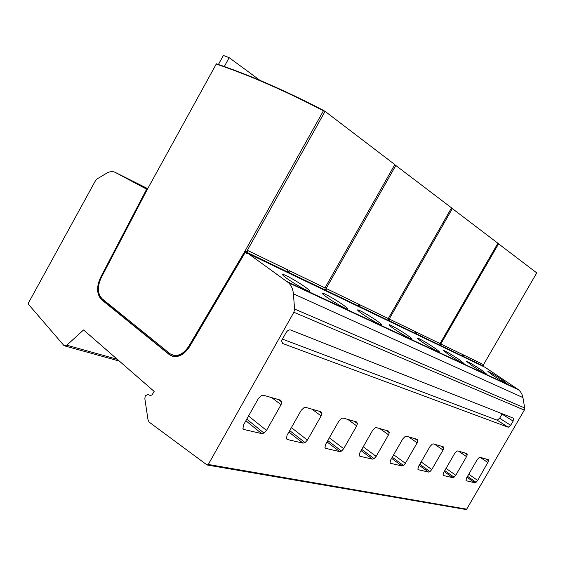 <?xml version="1.0" encoding="UTF-8"?>
<svg xmlns="http://www.w3.org/2000/svg" width="565" height="565" viewBox="0 0 565 565"><rect width="100%" height="100%" fill="white"/><g stroke="black" fill="none" stroke-linecap="round" stroke-linejoin="round"><path stroke-width="0.85" d="M419.788 464.253L429.979 471.606L428.56 472.086L418.375 469.734L417.853 469.12L418.538 466.422L430.064 446.442L432.324 444.097L433.348 443.921L443.193 446.738L443.751 448.087L443.031 450.058L431.766 469.557L421.137 461.923M293.856 312.268L524.313 410.112L524.701 407.972L522.922 397.583C522.335 394.391 520.859 391.785 518.5 389.765L485.166 367.328L248.388 253.692L288.517 282.754C291.349 285.48 292.981 289.167 293.397 293.828L294.598 309.048L293.856 312.268L208.287 464.472L206.988 464.931L149.054 422.041L147.966 419.505L144.845 398.664L145.283 395.783L147.91 394.441L150.488 395.599L152.126 394.751L154.16 391.418L83.571 329.953L66.804 345.194L64.135 345.745L28.405 304.245L28.448 302.981L95.436 180.758L97.116 178.914L106.397 173.356C109.723 171.421 112.718 171.124 115.38 172.452L146.639 189.183L100.605 277.38C96.297 286.971 96.657 294.436 101.679 299.775L169.67 354.891C176.683 358.556 183.265 355.901 189.409 346.931L245.641 251.715L287.747 271.998L287.762 269.886L247.357 250.33L247.315 252.555M207.539 465.066L465.765 509.475L466.69 509.164L524.313 410.112M271.772 397.647L281.038 404.724L281.815 402.082L280.65 400.19L263.431 395.253L261.743 395.394L258.445 398.41L243.494 424.972L242.957 428.623L243.932 429.499L261.708 433.609L263.989 433.08L266.518 430.431L248.544 415.995M281.038 404.724L266.518 430.431M289.704 430.587L305.051 442.607L302.995 443.13L287.303 439.506L286.448 438.694L287.041 435.283L301.159 410.367L304.182 407.513L305.686 407.358L320.899 411.716L321.881 413.467L321.118 415.939L307.388 440.107L291.378 427.627M305.051 442.607L307.388 440.107M327.771 440.573L341.521 451.075L339.664 451.583L325.701 448.363L324.96 447.607L325.581 444.415L338.951 420.939L341.74 418.234L343.096 418.072L356.628 421.949L357.468 423.581L356.706 425.897L343.69 448.702L329.346 437.804M341.521 451.075L343.69 448.702M361.741 449.387L374.129 458.646L372.434 459.14L359.94 456.259L359.284 455.56L359.94 452.551L372.625 430.368L375.216 427.797L376.445 427.627L388.558 431.095L389.278 432.613L388.529 434.803L376.156 456.393L363.239 446.781M374.129 458.646L376.156 456.393M392.251 457.233L403.459 465.454L401.913 465.941L390.662 463.342L390.076 462.686L390.747 459.846L402.831 438.821L405.246 436.364L406.362 436.194L417.238 439.309L417.888 440.742L417.154 442.819L405.359 463.307L393.664 454.769M403.459 465.454L405.359 463.307M429.979 471.606L431.766 469.557M444.775 470.589L454.083 477.199L452.763 477.665L443.567 475.546L443.038 474.946L443.73 472.389L454.747 453.349L456.873 451.11L457.812 450.927L466.796 453.504L467.255 454.769L466.549 456.64L455.764 475.243L446.06 468.371M454.083 477.199L455.764 475.243M479.233 457.495L480.102 457.311L488.301 459.663L488.697 460.856L477.665 480.427L468.773 474.212M479.233 457.488L477.227 459.642L466.676 477.82L465.984 480.257L466.393 480.808L474.854 482.757L476.076 482.305L477.665 480.427M508.239 427.246L282.634 343.485L281.532 340.709L286.038 332.7C287.387 330.596 288.87 329.678 290.474 329.932L513.479 418.227L513.14 421.087L510.704 425.276L508.239 427.246L497.151 420.191L282.436 339.106M483.725 366.643L483.513 364.63L536.75 272.895L497.85 243.303M498.591 243.769L440.827 343.965L441.018 345.844L440.234 345.469L440.043 343.591L497.885 243.232L451.492 207.955M452.395 208.513L389.221 318.992L389.384 321.033L388.438 320.574L388.268 318.533L451.541 207.864L394.744 164.683M324.112 110.733C285.593 90.675 249.702 75.032 216.43 63.81L216.254 64.036C249.377 75.244 285.106 90.824 323.427 110.782L325.073 111.347L246.382 252.068L247.413 252.816M395.86 165.368L326.16 288.468L326.28 290.714L325.115 290.149L324.988 287.903L394.808 164.57L325.073 111.347M462.587 356.014L463.272 354.827L463.47 356.635L462.749 356.289L462.551 354.481L440.827 343.965L440.1 345.222L441.018 345.844M416.433 334.028L415.494 333.392L416.25 332.072L416.433 334.028L415.572 333.618L415.388 331.655L389.221 318.992L388.423 320.376L389.384 321.033M359.495 306.668L358.514 305.99L359.347 304.528L359.495 306.668L358.443 306.166L358.295 304.019L326.16 288.468L325.285 290.007L326.28 290.714M289.167 272.874L288.15 272.153L289.068 270.522L289.167 272.874L287.747 271.998M246.679 252.456L246.707 253.784L248.388 253.692M247.873 253.72L246.552 253.085M462.629 356.063L463.47 356.635M394.645 164.86L395.013 164.832M324.924 289.796L325.285 290.007M288.15 272.153L287.712 271.942M218.415 64.495L223.387 55.455L229.178 57.665L224.284 66.557M229.178 57.665L260.154 80.477M323.427 110.782L244.928 251.199L188.738 346.352C182.961 354.799 176.767 357.285 170.171 353.831L102.194 298.843C97.463 293.828 97.124 286.808 101.177 277.782L147.253 189.508L216.254 64.036M244.928 251.199L246.382 252.068M172.643 356.261L169.486 354.516L102.216 299.959C97.187 294.626 96.827 287.161 101.135 277.577L147.267 189.494L146.773 189.226L147.493 189.084M172.982 355.131C179.084 356.649 184.508 353.782 189.268 346.522L245.401 251.474M147.14 189.43L146.639 189.183M147.507 189.056L134.131 181.951L147.684 188.738M305.255 287.084C308.85 289.668 310.312 291.06 309.641 291.257C308.405 291.752 294.33 283.856 286.886 278.439C283.397 275.911 282.02 274.569 282.733 274.421C284.174 274.046 297.833 281.73 305.255 287.084M343.132 304.909C346.776 307.494 348.315 308.9 347.765 309.112C346.776 309.592 334.056 302.402 326.86 297.254C323.307 294.711 321.831 293.355 322.438 293.186C323.597 292.804 335.963 299.817 343.132 304.909M376.848 320.779C380.52 323.357 382.131 324.762 381.672 324.988C380.874 325.447 369.277 318.851 362.334 313.942C358.74 311.407 357.2 310.044 357.702 309.86C358.648 309.486 369.934 315.92 376.848 320.779M407.061 334.996C410.741 337.559 412.401 338.958 412.019 339.191C411.369 339.636 400.726 333.541 394.031 328.865C390.415 326.337 388.826 324.974 389.243 324.776C390.012 324.409 400.394 330.363 407.061 334.996M434.28 347.807C437.967 350.342 439.655 351.734 439.344 351.981C438.814 352.398 428.983 346.733 422.521 342.27C418.905 339.763 417.274 338.407 417.62 338.202C418.255 337.842 427.853 343.379 434.28 347.807M458.935 359.411L464.077 363.549C461.704 362.829 456.435 359.778 448.271 354.389L443.285 350.349C445.672 351.077 450.884 354.1 458.935 359.411M481.373 369.969L486.557 374.065C484.417 373.409 479.452 370.52 471.655 365.393L466.619 361.388C468.766 362.052 473.682 364.912 481.373 369.969M501.882 379.616L507.088 383.663C505.138 383.063 500.442 380.316 492.991 375.435L487.913 371.466C489.869 372.081 494.523 374.8 501.882 379.616M294.598 309.048L524.701 407.972M281.921 342.983L282.634 343.485M502.214 413.764L499.622 418.262L497.151 420.191M443.031 450.058L434.768 444.33M208.287 464.472L466.69 509.164M463.272 354.827L483.513 364.63M463.364 356.437L483.619 366.177M440.912 345.639L462.65 356.091M416.327 333.816L440.128 345.264M389.278 320.814L415.466 333.406M359.389 306.442L388.332 320.355M326.175 290.474L358.337 305.933M289.061 272.627L325.009 289.909M416.25 332.072L440.043 343.591M359.347 304.528L388.268 318.533M289.068 270.522L324.988 287.903M147.733 188.646L115.38 172.452M100.605 277.38L101.135 277.577M102.216 299.959L101.679 299.775M168.949 354.354L169.486 354.516M287.26 281.723L517.469 388.988M522.922 397.583L293.397 293.828M66.804 345.194L117.259 359.284M188.738 346.352L189.268 346.522M246.764 419.159L263.989 433.08M261.708 433.609L245.86 420.763M242.936 428.588L244.108 429.548M281.815 402.082L278.517 399.575M321.118 415.939L312.028 409.173M302.995 443.13L288.877 432.034M286.49 438.786L287.451 439.542M321.881 413.467L318.646 411.073M356.706 425.897L347.814 419.421M339.664 451.583L327.015 441.901M325.03 447.784L325.821 448.391M357.468 423.581L354.304 421.285M388.529 434.803L379.842 428.595M372.434 459.14L361.049 450.609M359.382 455.786L360.046 456.287M389.278 432.613L386.192 430.417M417.154 442.819L408.679 436.858M401.913 465.941L391.602 458.363M390.189 462.947L390.747 463.364M417.888 440.742L414.872 438.631M443.751 448.087L440.813 446.06M417.973 469.402L418.446 469.748M428.56 472.086L419.181 465.306M466.549 456.64L458.49 451.124M452.763 477.665L444.203 471.57M443.158 475.25L443.567 475.546M467.255 454.769L464.388 452.812M488.005 462.643L480.158 457.325M467.545 476.323L476.076 482.305M474.854 482.757L467.008 477.241M466.097 480.568L466.45 480.822M488.697 460.856L485.907 458.978M513.14 421.087L502.031 414.103M499.622 418.262L510.704 425.276M170.199 355.053L169.67 354.891M518.5 389.765L288.517 282.754M119.321 361.084L65.017 345.992M243.021 428.757L243.932 429.499M287.303 439.506L286.568 438.92M325.701 448.363L325.094 447.89M359.94 456.259L359.439 455.87M390.662 463.342L390.231 463.025M418.375 469.734L418.015 469.466M497.193 420.205L508.281 427.26"/></g></svg>
